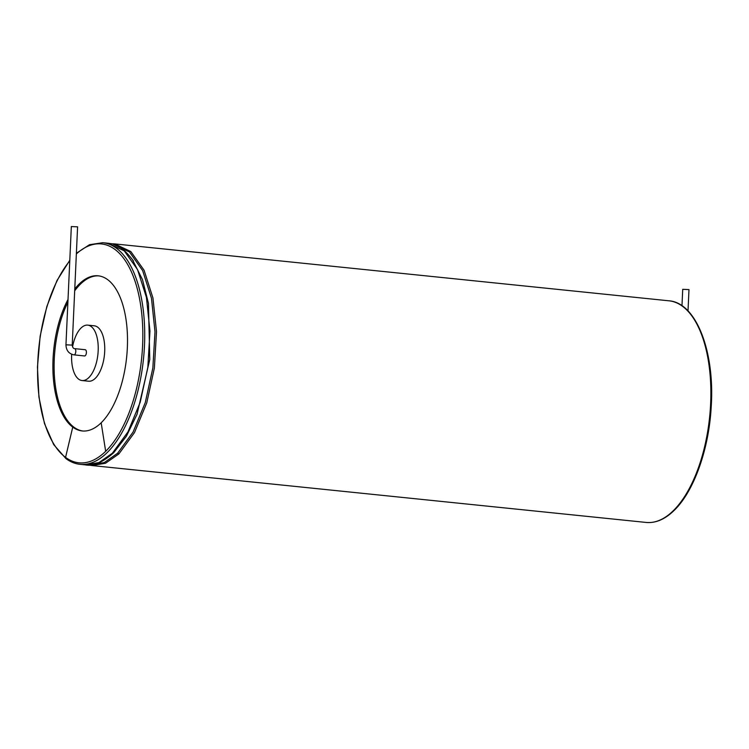 <?xml version="1.0" encoding="UTF-8"?>
<svg xmlns="http://www.w3.org/2000/svg" width="749" height="749" viewBox="0 0 749 749"><rect width="100%" height="100%" fill="white"/><g stroke="black" fill="none" stroke-linecap="round" stroke-linejoin="round"><path stroke-width="1.12" d="M72.222 345.102L77.587 226.844L71.333 226.554L65.959 344.821C66.184 350.457 68.861 353.8 73.992 354.867A3.136 1.47 95.9 0 0 75.799 351.524A3.136 1.47 95.9 0 0 74.628 348.631C73.411 348.659 72.606 347.48 72.222 345.102L65.959 344.821M73.992 354.867L84.59 355.953A3.136 1.47 -84.1 0 0 86.397 352.61A3.136 1.47 -84.1 0 0 85.227 349.717L74.628 348.631M72.55 346.881A27.853 13.089 95.9 0 1 86.163 325.178A27.853 13.089 95.9 0 1 87.755 325.132A27.853 13.089 95.9 0 1 97.922 354.174A27.853 13.089 95.9 0 1 82.062 380.539A27.853 13.089 95.9 0 1 71.67 354.277M87.755 325.132L94.271 325.806A27.853 13.089 95.9 0 1 104.448 354.848A27.853 13.089 95.9 0 1 88.588 381.213L82.062 380.539M74.685 290.865A77.98 36.645 95.9 0 1 94.945 276.053A77.98 36.645 95.9 0 1 98.784 275.885M82.858 431.003A77.98 36.645 95.9 0 1 73.964 427.22A77.98 36.645 95.9 0 1 67.897 302.221M68.019 299.488A77.98 36.645 -84.1 0 0 72.747 427.099A77.98 36.645 -84.1 0 0 82.24 430.956A77.98 36.645 -84.1 0 0 101.171 422.792A77.98 36.645 -84.1 0 0 127.48 337.312A77.98 36.645 -84.1 0 0 98.166 275.81A77.98 36.645 -84.1 0 0 74.769 289.002M688.013 310.919L688.977 289.601L682.723 289.32L681.974 305.751M72.747 427.099L65.566 457.377A110.009 51.69 -84.1 0 0 105.675 451.301A110.009 51.69 -84.1 0 0 140.756 305.817A110.009 51.69 -84.1 0 0 76.361 253.939M69.769 260.886A110.009 51.69 -84.1 0 0 37.628 366.795A110.009 51.69 -84.1 0 0 65.566 457.377M101.171 422.792L105.675 451.301M69.797 260.268L56.98 280.547L46.841 306.51L40.156 336.142L37.45 367.141L38.929 397.064L44.481 423.569L53.703 444.625L65.959 458.613C70.397 461.899 75.097 463.809 80.049 464.324A111.404 52.346 -84.1 0 0 107.088 452.668A111.404 52.346 -84.1 0 0 144.679 330.543A111.404 52.346 -84.1 0 0 102.8 242.695L108.09 243.238L124.278 250.878L137.526 269.565L146.401 297.278L149.969 331.067L147.834 367.356L140.213 402.232L127.939 431.93L112.378 453.211L113.792 452.602L126.375 436.274L137.048 414.253L149.772 359.511L148.452 303.373L142.488 279.63L132.245 259.276M80.049 464.324L85.339 464.867L98.934 462.592L112.378 453.211M113.548 452.845L113.548 452.845C102.604 462.479 93.204 466.487 85.339 464.867M90.779 464.867L104.261 462.573L117.593 453.257L133.06 432.098L145.278 402.578L152.862 367.899L154.996 331.826L151.467 298.205L142.656 270.623L129.502 252.001L113.417 244.343M117.593 453.257L118.922 453.885L134.483 432.604L146.757 402.906L154.378 368.031L156.513 331.741L152.946 297.943L144.07 270.23L130.822 251.552L114.634 243.902L111.348 243.771M88.635 464.998L91.884 465.541L105.478 463.266L118.922 453.885M91.884 465.541L646.2 522.446A111.404 52.346 -84.1 0 0 673.239 510.781A111.404 52.346 -84.1 0 0 710.829 388.665A111.404 52.346 -84.1 0 0 668.951 300.808L114.634 243.902M76.389 253.265L89.468 244.717L102.8 242.695M132.695 259.903L133.462 261.026C125.345 250.016 117.687 244.202 110.478 243.594L108.09 243.238M646.2 522.446C655.703 523.289 664.972 519.329 674.016 510.537C693.864 491.644 708.985 449.185 711.222 406.595C714.911 351.3 696.055 302.559 668.951 300.808"/></g></svg>
